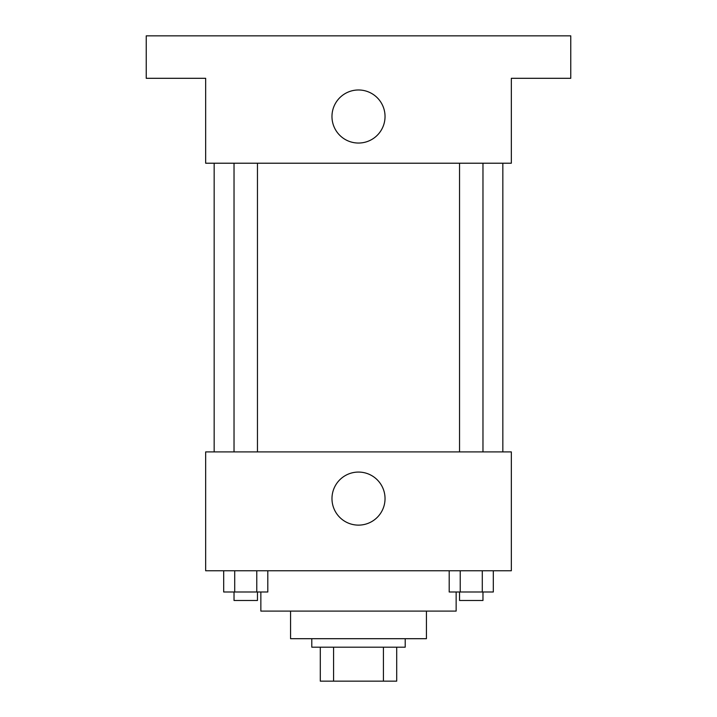 <?xml version="1.0" encoding="UTF-8"?>
<svg xmlns="http://www.w3.org/2000/svg" width="717" height="717" viewBox="0 0 717 717"><rect width="100%" height="100%" fill="white"/><g stroke="black" fill="none" stroke-linecap="round" stroke-linejoin="round"><path stroke-width="1.08" d="M383.416 647.191L383.416 681.15L320.293 681.15L320.293 647.191M383.416 681.15L396.707 681.15L396.707 647.191L396.707 681.15M405.204 638.695L405.204 647.191L311.796 647.191L311.796 638.695M333.584 647.191L333.584 681.15M426.427 611.099L426.427 638.695L290.573 638.695L290.573 611.099M456.146 592L456.146 611.099L260.854 611.099L260.854 592M511.338 570.768L205.662 570.768L205.662 451.898L511.338 451.898L511.338 570.768M385.038 498.602A26.538 26.538 0 0 1 345.236 521.573A26.538 26.538 0 0 1 345.236 475.622A26.538 26.538 0 0 1 385.038 498.602M502.841 163.216L502.841 451.898M459.543 451.898L459.543 163.216M257.457 163.216L257.457 451.898M511.338 163.216L205.662 163.216L205.662 78.305L146.232 78.305L146.232 35.85L570.768 35.85L570.768 78.305L511.338 78.305L511.338 163.216M385.038 116.513A26.538 26.538 0 0 1 345.236 139.492A26.538 26.538 0 0 1 345.236 93.533A26.538 26.538 0 0 1 385.038 116.513M493.314 570.768L493.314 592L449.2 592L449.2 570.768M482.29 570.768L482.29 592M460.224 570.768L460.224 592M482.971 592L482.971 600.487L459.543 600.487L459.543 592M267.8 570.768L267.8 592L223.686 592L223.686 570.768M256.776 570.768L256.776 592M234.71 570.768L234.71 592M257.457 592L257.457 600.487L234.029 600.487L234.029 592M214.159 163.216L214.159 451.898M482.971 451.898L482.971 163.216M234.029 163.216L234.029 451.898"/></g></svg>
